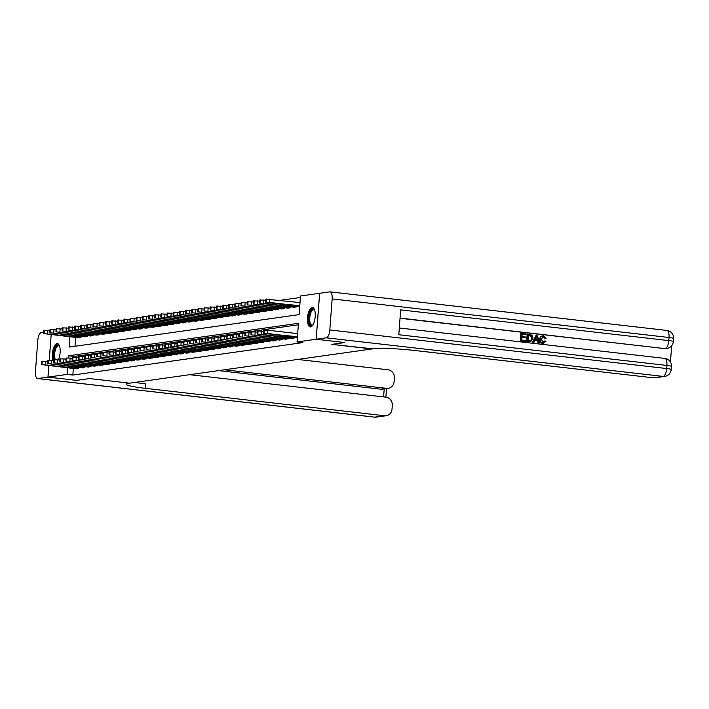 <?xml version="1.0" encoding="UTF-8"?>
<svg xmlns="http://www.w3.org/2000/svg" width="709" height="709" viewBox="0 0 709 709"><rect width="100%" height="100%" fill="white"/><g stroke="black" fill="none" stroke-linecap="round" stroke-linejoin="round"><path stroke-width="1.06" d="M310.622 326.893A9.758 3.784 96.5 0 1 310.241 326.893A9.758 3.784 96.5 0 1 307.546 317.26A9.758 3.784 96.5 0 1 312.084 307.511A9.758 3.784 96.5 0 1 312.465 307.511A9.758 3.784 96.5 0 1 315.159 317.145A9.758 3.784 96.5 0 1 310.622 326.893M53.157 360.837A9.758 3.784 96.5 0 1 52.918 350.29A9.758 3.784 96.5 0 1 56.986 343.519A9.758 3.784 96.5 0 1 57.367 343.519A9.758 3.784 96.5 0 1 60.132 349.555A9.758 3.784 96.5 0 1 58.386 359.853M300.386 297.479L280.241 300.324M69.943 336.775L69.163 347.091L299.101 314.628L300.501 295.999L319.617 293.296L316.161 339.257L297.044 341.96L298.445 323.322L68.507 355.785L68.348 357.903M75.668 337.431L75.003 346.267M78.087 337.706L81.048 337.351L81.11 336.474M84.256 336.837L87.216 336.483L87.278 335.605M90.424 335.969L93.384 335.614L93.446 334.737M96.592 335.091L99.544 334.737L99.615 333.859M102.761 334.223L105.712 333.868L105.783 332.991M108.929 333.354L111.88 333L111.951 332.122M115.097 332.486L118.048 332.131L118.119 331.254M121.266 331.608L124.217 331.254L124.288 330.385M127.434 330.74L130.385 330.385L130.456 329.508M133.602 329.871L136.553 329.517L136.624 328.639M139.77 329.003L142.722 328.648L142.784 327.771M145.93 328.125L148.89 327.771L148.952 326.902M152.098 327.257L155.058 326.902L155.12 326.025M158.267 326.388L161.227 326.034L161.289 325.156M164.435 325.52L167.395 325.165L167.457 324.288M170.603 324.651L173.563 324.288L173.625 323.419M176.771 323.774L179.732 323.419L179.794 322.542M182.94 322.905L185.9 322.551L185.962 321.673M189.108 322.037L192.059 321.682L192.13 320.805M195.276 321.168L198.228 320.805L198.298 319.936M201.445 320.291L204.396 319.936L204.467 319.059M207.613 319.422L210.564 319.068L210.635 318.19M213.781 318.554L216.732 318.199L216.803 317.322M219.95 317.685L222.901 317.331L222.972 316.453M226.118 316.808L229.069 316.453L229.131 315.576M232.277 315.939L235.237 315.585L235.299 314.707M238.446 315.071L241.406 314.716L241.468 313.839M244.614 314.202L247.574 313.848L247.636 312.97M250.782 313.325L253.742 312.97L253.804 312.102M256.95 312.456L259.911 312.102L259.973 311.224M263.119 311.588L266.079 311.233L266.141 310.356M269.287 310.719L272.247 310.365L272.309 309.487M275.455 309.842L278.415 309.487L278.477 308.619M281.624 308.973L284.575 308.619L284.646 307.741M287.792 308.105L290.743 307.75L290.814 306.873M293.96 307.236L296.911 306.882L296.982 306.004M73.337 368.485L72.841 375.07L302.77 342.615L297.044 341.96M298.329 324.811L74.241 356.441L74.197 357.026M75.757 368.76L78.708 368.405L78.779 367.528M81.925 367.891L84.876 367.537L84.947 366.659M88.093 367.023L91.044 366.668L91.115 365.791M94.262 366.145L97.213 365.791L97.275 364.913M100.421 365.277L103.381 364.922L103.443 364.045M106.589 364.408L109.549 364.054L109.611 363.176M112.758 363.54L115.718 363.185L115.78 362.308M118.926 362.662L121.886 362.308L121.948 361.439M125.094 361.794L128.054 361.439L128.116 360.562M131.262 360.925L134.223 360.571L134.285 359.693M137.431 360.057L140.391 359.702L140.453 358.825M143.599 359.179L146.55 358.825L146.621 357.956M149.767 358.311L152.719 357.956L152.79 357.079M155.936 357.442L158.887 357.088L158.958 356.21M162.104 356.574L165.055 356.219L165.126 355.342M168.272 355.705L171.223 355.342L171.294 354.473M174.441 354.828L177.392 354.473L177.463 353.596M180.609 353.959L183.56 353.605L183.631 352.728M186.768 353.091L189.728 352.736L189.79 351.859M192.937 352.222L195.897 351.859L195.959 350.99M199.105 351.345L202.065 350.99L202.127 350.113M205.273 350.476L208.233 350.122L208.295 349.245M211.442 349.608L214.402 349.253L214.464 348.376M217.61 348.739L220.57 348.385L220.632 347.507M223.778 347.862L226.738 347.507L226.8 346.63M229.946 346.993L232.906 346.639L232.969 345.762M236.115 346.125L239.066 345.77L239.137 344.893M242.283 345.256L245.234 344.902L245.305 344.025M248.451 344.379L251.403 344.025L251.473 343.156M254.62 343.511L257.571 343.156L257.642 342.279M260.788 342.642L263.739 342.287L263.81 341.41M266.956 341.773L269.907 341.419L269.978 340.542M273.125 340.896L276.076 340.542L276.138 339.673M279.284 340.028L282.244 339.673L282.306 338.796M285.452 339.159L288.412 338.805L288.474 337.927M291.621 338.29L294.581 337.936L294.643 337.059M326.3 337.83A7.507 2.907 -83.5 0 0 329.818 329.96L666.69 368.547A7.507 2.907 96.5 0 1 663.172 376.417A7.507 6.886 82 0 0 664.776 376.39L654.912 377.791A7.507 6.886 -98 0 1 653.299 377.808L663.172 376.417L326.3 337.83L316.187 339.257L344.804 342.544L331.856 344.37L371.959 348.961L128.799 383.285A31.276 2.889 -175.7 0 0 126.264 384.225A31.276 2.889 -175.7 0 0 145.115 388.31L384.588 415.74A7.507 6.886 82 0 0 386.192 415.722A7.507 6.886 82 0 0 392.024 409.075L392.299 405.406A7.507 6.886 82 0 0 385.98 397.173L189.72 374.689M76.634 380.396L47.99 377.117L48.85 365.676L47.964 377.117L76.607 380.396L89.591 378.571L76.607 380.396M49.24 360.5L51.181 334.621L49.213 360.5M72.841 375.07L67.107 374.414L47.99 377.117M89.591 378.571L129.694 383.161L89.591 378.571M67.603 367.829L67.107 374.414M74.241 356.441L68.507 355.785M75.996 368.786L41.459 364.577L78.46 368.441M47.583 361.767L45.465 361.528L45.234 364.63M47.335 365.392L55.621 366.057L47.361 365.055M41.264 364.656L41.494 361.546L45.465 361.528M49.914 330.713L43.825 330.491L43.595 333.602L78.327 337.732M43.595 333.602L80.799 337.387M49.674 334.338L57.961 335.002L49.701 334.001M82.164 367.918L48.123 363.637L84.628 367.572M53.742 360.899L51.633 360.659L51.402 363.761M53.503 364.523L61.789 365.188L53.529 364.178M47.423 363.788L47.663 360.677L51.633 360.659M88.333 367.049L53.795 362.84L90.796 366.695M59.91 360.03L57.801 359.791L57.571 362.893M59.671 363.655L67.958 364.32L59.698 363.309M53.592 362.911L53.831 359.809L57.801 359.791M94.501 366.181L59.964 361.971L96.965 365.826M66.079 359.162L63.97 358.914L63.739 362.024M65.84 362.778L74.126 363.451L65.866 362.441M59.76 362.042L59.999 358.94L63.97 358.914M56.082 329.845L49.993 329.623L49.763 332.734L84.495 336.864M49.763 332.734L86.968 336.518M55.843 333.469L64.129 334.134L55.869 333.124M62.25 328.976L56.162 328.754L55.931 331.856L90.663 335.995M55.931 331.856L93.136 335.641M62.011 332.601L70.288 333.265L62.029 332.255M68.418 328.107L62.33 327.886L62.1 330.988L96.832 335.118M62.1 330.988L99.304 334.772M68.17 331.723L76.457 332.397L68.197 331.387M100.669 365.303L66.132 361.094L103.133 364.958M72.247 358.284L70.138 358.045L69.907 361.156M72.008 361.909L80.294 362.574L72.034 361.572M65.928 361.173L66.167 358.072L70.138 358.045M74.587 327.23L68.498 327.009L68.268 330.119L103 334.249M68.268 330.119L105.473 333.904M74.339 330.855L82.625 331.52L74.365 330.518M54.407 359.685A8.446 3.27 96.5 0 1 54.894 348.651A8.446 3.27 96.5 0 1 59.388 345.824A8.446 3.27 96.5 0 1 59.414 345.859A8.446 3.27 96.5 0 1 59.503 346.01M59.538 346.116A7.817 3.031 -83.5 0 0 58.634 345.611A7.817 3.031 -83.5 0 0 55.125 350.778A7.817 3.031 -83.5 0 0 55.329 359.631M57.908 343.688A9.696 3.758 -83.5 0 0 53.999 349.794A9.696 3.758 -83.5 0 0 53.813 360.039M312.882 324.952A8.446 3.27 96.5 0 1 312.766 325.077A8.446 3.27 96.5 0 1 308.973 321.221A8.446 3.27 96.5 0 1 311.145 310.285A8.446 3.27 96.5 0 1 314.504 309.851A8.446 3.27 96.5 0 1 314.601 310.001M314.636 310.108A7.817 3.031 -83.5 0 0 313.733 309.603A7.817 3.031 -83.5 0 0 311.8 310.87A7.817 3.031 -83.5 0 0 309.7 319.431A7.817 3.031 -83.5 0 0 311.951 325.139A7.817 3.031 -83.5 0 0 312.944 324.855M313.006 307.679A9.696 3.758 -83.5 0 0 310.985 309.239A9.696 3.758 -83.5 0 0 308.38 319.404A9.696 3.758 -83.5 0 0 310.808 326.849M43.692 332.246L41.308 332.583A7.507 2.907 -83.5 0 0 37.781 340.453L35.45 371.507A7.507 2.907 -83.5 0 0 37.559 378.553A7.507 2.907 -83.5 0 0 37.852 378.544L47.964 377.117M224.505 369.779L386.644 388.346A7.507 6.886 82 0 0 388.257 388.328A7.507 6.886 82 0 0 394.08 381.681L394.355 378.021A7.507 6.886 82 0 0 388.045 369.779L297.753 359.436M388.257 388.328L382.337 389.161A7.507 6.886 -98 0 1 380.724 389.188L386.644 388.346M218.585 370.612L380.724 389.188M135.118 382.399A31.276 2.889 -175.7 0 0 145.451 383.835L145.115 388.31M542.624 342.607L544.689 340.958L546.036 341.259L542.651 343.475C540.55 343.032 539.584 341.623 539.753 339.23C539.974 336.952 541.118 335.818 543.2 335.827M543.617 343.431L542.651 343.475M543.422 343.466L543.041 343.422C540.949 342.979 539.983 341.561 540.152 339.177C540.364 336.89 541.516 335.756 543.599 335.774L542.589 335.818M543.599 335.774L546.081 338.246L544.707 338.415L542.722 336.669M533.957 342.279L532.53 342.217L536.217 335.02L537.316 335.153L539.478 342.917L538.45 342.801L537.847 340.417L534.914 340.081L533.957 342.279L532.929 342.163L536.217 335.02M539.478 342.917L538.06 342.855L537.449 340.471L534.87 340.178M525.989 334.719L522.116 334.276L521.939 336.571L525.555 336.988L525.493 337.847L521.877 337.431L521.682 340.01L525.741 340.471L525.28 341.392L520.255 340.816L520.814 333.363L526.06 333.859L525.989 334.719L522.108 334.373M525.493 337.847L521.868 337.528M670.448 362.077L671.68 345.717M664.776 376.39A7.507 7.507 0 0 0 671.219 369.522A7.507 0.691 4.3 0 0 666.69 368.547L666.921 365.436L398.804 334.728L400.674 309.886L668.791 340.595A7.507 2.907 96.5 0 1 665.272 348.465A7.507 6.886 82 0 0 666.877 348.447L666.141 348.553A7.507 6.886 -98 0 1 664.528 348.571L400.053 318.084M400.044 318.27L664.528 348.571M530.332 341.791L526.601 341.543L527.159 334.09L532.069 335.197L532.92 338.361L530.536 341.773L526.991 341.481L527.558 334.036M329.818 329.96L332.158 298.906A7.507 2.907 -83.5 0 0 330.048 291.86A7.507 2.907 -83.5 0 0 329.756 291.869L319.644 293.296L316.187 339.257L344.831 342.536L331.856 344.37L372.845 348.837A31.276 2.889 4.3 0 1 413.826 350.379L653.299 377.808M525.67 341.33L520.255 340.816M520.645 340.754L521.212 333.301M528.028 340.737L531.112 340.559L531.954 338.237L530.979 335.446L528.462 335.002L528.028 340.737M529.446 340.896L531.112 340.559L531.555 338.29L530.58 335.499L528.453 335.1M530.11 340.932L530.713 340.612M536.128 337.271L535.268 339.257L537.617 339.522L536.704 335.951L536.128 337.271M537.192 339.469L536.305 336.004M546.081 338.246L545.097 338.361L543.484 336.624L541.118 339.283L543.519 342.544M543.014 342.553L545.088 340.905M106.837 364.435L72.797 360.154L109.301 364.089M78.415 357.416L76.306 357.176L76.076 360.278M78.176 361.041L86.463 361.705L78.203 360.695M72.096 360.305L72.336 357.194L76.306 357.176M113.006 363.566L78.469 359.357L115.47 363.212M84.584 356.547L82.474 356.308L82.244 359.41M84.344 360.172L92.631 360.837L84.371 359.826M78.265 359.428L78.495 356.326L82.474 356.308M119.174 362.698L84.637 358.488L121.638 362.343M90.752 355.679L88.643 355.431L88.412 358.541M90.513 359.295L98.799 359.968L90.539 358.958M84.433 358.559L84.663 355.457L88.643 355.431M125.333 361.82L91.301 357.549L127.806 361.475M96.92 354.801L94.811 354.562L94.581 357.673M96.681 358.426L104.967 359.1L96.708 358.089M90.601 357.69L90.832 354.589L94.811 354.562M131.502 360.952L97.47 356.671L133.974 360.606M103.089 353.933L100.979 353.694L100.74 356.795M102.849 357.558L111.127 358.222L102.867 357.221M96.77 356.822L97 353.711L100.979 353.694M80.755 326.362L74.667 326.14L74.436 329.251L109.168 333.381M74.436 329.251L111.641 333.035M80.507 329.986L88.793 330.651L80.534 329.641M86.923 325.493L80.835 325.271L80.604 328.373L115.337 332.512M80.604 328.373L117.8 332.158M86.675 329.118L94.962 329.782L86.702 328.772M93.092 324.625L87.003 324.403L86.764 327.505L121.505 331.644M86.764 327.505L123.969 331.289M92.844 328.24L101.13 328.914L92.87 327.904M99.251 323.747L93.171 323.534L92.932 326.636L127.673 330.766M92.932 326.636L130.137 330.421M99.012 327.372L107.298 328.045L99.038 327.035M105.419 322.879L99.34 322.657L99.1 325.768L133.841 329.898M99.1 325.768L136.305 329.552M105.18 326.503L113.467 327.168L105.207 326.167M137.67 360.083L103.629 355.803L140.143 359.738M109.257 353.064L107.148 352.825L106.908 355.927M109.018 356.689L117.295 357.354L109.035 356.343M102.938 355.945L103.168 352.843L107.148 352.825M111.588 322.01L105.508 321.789L105.269 324.89L140.01 329.029M105.269 324.89L142.474 328.684M111.348 325.635L119.635 326.3L111.375 325.289M143.838 359.215L109.798 354.934L146.311 358.86M115.425 352.196L113.316 351.948L113.077 355.058M115.177 355.812L123.463 356.485L115.204 355.475M109.106 355.076L109.337 351.974L113.316 351.948M117.756 321.142L111.676 320.92L111.437 324.022L146.178 328.161M111.437 324.022L148.642 327.806M117.517 324.757L125.803 325.431L117.543 324.421M150.007 358.337L115.966 354.066L152.479 357.992M121.593 351.318L119.484 351.079L119.245 354.19M121.345 354.943L129.632 355.617L121.372 354.606M115.275 354.208L115.505 351.106L119.484 351.079M123.924 320.264L117.845 320.051L117.605 323.153L152.346 327.283M117.605 323.153L154.81 326.938M123.685 323.889L131.971 324.562L123.712 323.552M156.175 357.469L122.134 353.188L158.648 357.123M127.762 350.45L125.653 350.211L125.413 353.312M127.514 354.075L135.8 354.739L127.54 353.738M121.443 353.339L121.673 350.228L125.653 350.211M130.093 319.396L124.004 319.174L123.774 322.285L158.515 326.415M123.774 322.285L160.978 326.069M129.853 323.02L138.14 323.685L129.88 322.684M162.343 356.6L128.302 352.32L164.807 356.255M133.93 349.581L131.812 349.342L131.582 352.444M133.682 353.206L141.968 353.871L133.709 352.86M127.611 352.47L127.842 349.36L131.812 349.342M136.261 318.527L130.172 318.306L129.942 321.416L164.683 325.546M129.942 321.416L167.147 325.201M136.022 322.152L144.308 322.817L136.048 321.806M168.512 355.732L133.974 351.522L170.975 355.377M140.098 348.713L137.98 348.465L137.75 351.575M139.85 352.329L148.137 353.002L139.877 351.992M133.771 351.593L134.01 348.491L137.98 348.465M142.429 317.659L136.341 317.437L136.11 320.539L170.842 324.678M136.11 320.539L173.315 324.323M142.19 321.274L150.476 321.948L142.217 320.938M174.68 354.854L140.639 350.583L177.144 354.509M146.258 347.844L144.149 347.596L143.918 350.707M146.019 351.46L154.305 352.134L146.045 351.123M139.939 350.725L140.178 347.623L144.149 347.596M180.848 353.986L146.311 349.776L183.312 353.64M152.426 346.967L150.317 346.728L150.086 349.829M152.187 350.592L160.473 351.256L152.213 350.255M146.107 349.856L146.346 346.745L150.317 346.728M187.016 353.117L152.976 348.837L189.48 352.772M158.594 346.098L156.485 345.859L156.255 348.961M158.355 349.723L166.642 350.388L158.382 349.377M152.275 348.988L152.515 345.877L156.485 345.859M193.185 352.249L158.648 348.039L195.649 351.894M164.763 345.23L162.653 344.991L162.423 348.092M164.523 348.846L172.81 349.519L164.55 348.509M158.444 348.11L158.683 345.008L162.653 344.991M199.353 351.372L165.312 347.1L201.817 351.026M170.931 344.361L168.822 344.113L168.591 347.224M170.692 347.977L178.978 348.651L170.718 347.64M164.612 347.242L164.843 344.14L168.822 344.113M205.521 350.503L170.984 346.293L207.985 350.157M177.099 343.484L174.99 343.245L174.76 346.346M176.86 347.109L185.146 347.773L176.887 346.772M170.78 346.373L171.011 343.262L174.99 343.245M211.69 349.634L177.649 345.354L214.153 349.289M183.268 342.615L181.158 342.376L180.928 345.478M183.028 346.24L191.315 346.905L183.055 345.895M176.949 345.505L177.179 342.394L181.158 342.376M217.849 348.766L183.321 344.556L220.322 348.411M189.436 341.747L187.327 341.508L187.087 344.609M189.197 345.372L197.483 346.036L189.223 345.026M183.117 344.627L183.347 341.525L187.327 341.508M224.017 347.897L189.977 343.617L226.49 347.543M195.604 340.878L193.495 340.63L193.256 343.741M195.365 344.494L203.643 345.168L195.383 344.157M189.285 343.759L189.516 340.657L193.495 340.63M230.186 347.02L195.657 342.81L232.658 346.674M201.773 340.001L199.663 339.762L199.424 342.872M201.533 343.626L209.811 344.29L201.551 343.289M195.454 342.89L195.684 339.788L199.663 339.762M236.354 346.152L202.313 341.871L238.827 345.806M207.941 339.132L205.832 338.893L205.592 341.995M207.693 342.757L215.979 343.422L207.719 342.412M201.622 342.022L201.852 338.911L205.832 338.893M242.522 345.283L208.481 341.002L244.995 344.928M214.109 338.264L212 338.025L211.761 341.126M213.861 341.889L222.147 342.553L213.888 341.543M207.79 341.144L208.021 338.042L212 338.025M248.691 344.414L214.65 340.134L251.154 344.06M220.277 337.395L218.159 337.147L217.929 340.258M220.029 341.011L228.316 341.685L220.056 340.674M213.958 340.276L214.189 337.174L218.159 337.147M254.859 343.537L220.818 339.265L257.323 343.191M226.446 336.518L224.328 336.279L224.097 339.389M226.198 340.143L234.484 340.816L226.224 339.806M220.127 339.407L220.357 336.305L224.328 336.279M261.027 342.669L226.986 338.388L263.491 342.323M232.605 335.649L230.496 335.41L230.265 338.512M232.366 339.274L240.652 339.939L232.392 338.937M226.286 338.539L226.525 335.428L230.496 335.41M267.196 341.8L233.155 337.519L269.659 341.454M238.773 334.781L236.664 334.542L236.434 337.644M238.534 338.406L246.821 339.07L238.561 338.06M232.455 337.661L232.694 334.559L236.664 334.542M273.364 340.932L238.827 336.722L275.828 340.577M244.942 333.912L242.832 333.664L242.602 336.775M244.702 337.528L252.989 338.202L244.729 337.192M238.623 336.793L238.862 333.691L242.832 333.664M279.532 340.054L245.491 335.782L281.996 339.708M251.11 333.035L249.001 332.796L248.77 335.906M250.871 336.66L259.157 337.333L250.897 336.323M244.791 335.924L245.03 332.822L249.001 332.796M148.598 316.79L142.509 316.568L142.279 319.67L177.011 323.8M142.279 319.67L179.483 323.455M148.358 320.406L156.636 321.08L148.376 320.069M154.766 315.913L148.677 315.691L148.447 318.802L183.179 322.932M148.447 318.802L185.652 322.586M154.527 319.537L162.804 320.202L154.544 319.201M160.934 315.044L154.846 314.823L154.615 317.933L189.347 322.063M154.615 317.933L191.82 321.718M160.686 318.669L168.972 319.334L160.713 318.323M167.102 314.176L161.014 313.954L160.783 317.056L195.516 321.195M160.783 317.056L197.988 320.84M166.854 317.792L175.141 318.465L166.881 317.455M173.271 313.307L167.182 313.086L166.952 316.187L201.684 320.317M166.952 316.187L204.148 319.972M173.023 316.923L181.309 317.597L173.049 316.586M179.439 312.43L173.35 312.208L173.12 315.319L207.852 319.449M173.12 315.319L210.316 319.103M179.191 316.054L187.477 316.719L179.217 315.718M185.598 311.561L179.519 311.34L179.28 314.45L214.021 318.58M179.28 314.45L216.484 318.235M185.359 315.186L193.646 315.851L185.386 314.84M191.767 310.693L185.687 310.471L185.448 313.573L220.189 317.712M185.448 313.573L222.653 317.357M191.527 314.317L199.814 314.982L191.554 313.972M197.935 309.824L191.855 309.603L191.616 312.704L226.357 316.834M191.616 312.704L228.821 316.489M197.696 313.44L205.982 314.114L197.722 313.103M204.103 308.947L198.024 308.734L197.784 311.836L232.525 315.966M197.784 311.836L234.989 315.62M203.864 312.572L212.151 313.236L203.891 312.235M210.272 308.078L204.192 307.857L203.953 310.967L238.694 315.097M203.953 310.967L241.157 314.752M210.032 311.703L218.319 312.368L210.059 311.357M216.44 307.21L210.351 306.988L210.121 310.09L244.862 314.229M210.121 310.09L247.326 313.874M216.201 310.834L224.487 311.499L216.227 310.489M222.608 306.341L216.52 306.12L216.289 309.221L251.03 313.36M216.289 309.221L253.494 313.006M222.369 309.957L230.655 310.631L222.396 309.62M228.777 305.464L222.688 305.251L222.458 308.353L257.199 312.483M222.458 308.353L259.662 312.137M228.537 309.089L236.824 309.762L228.564 308.752M234.945 304.595L228.856 304.374L228.626 307.484L263.358 311.614M228.626 307.484L265.831 311.269M234.706 308.22L242.992 308.885L234.732 307.883M241.113 303.727L235.025 303.505L234.794 306.607L269.526 310.746M234.794 306.607L271.999 310.4M240.874 307.351L249.151 308.016L240.892 307.006M247.281 302.858L241.193 302.637L240.963 305.739L275.695 309.877M240.963 305.739L278.167 309.523M247.042 306.474L255.32 307.148L247.06 306.137M253.45 301.981L247.361 301.768L247.131 304.87L281.863 309M247.131 304.87L284.336 308.654M253.202 305.606L261.488 306.279L253.228 305.269M285.7 339.186L251.66 334.905L288.164 338.84M257.278 332.166L255.169 331.927L254.939 335.029M257.039 335.791L265.326 336.456L257.066 335.454M250.959 335.056L251.199 331.945L255.169 331.927M259.618 301.112L253.53 300.891L253.299 304.001L288.031 308.131M253.299 304.001L290.504 307.786M259.37 304.737L267.656 305.402L259.397 304.4M291.869 338.317L257.828 334.036L294.332 337.971M263.447 331.298L261.337 331.059L261.107 334.161M263.207 334.923L271.494 335.587L263.234 334.577M257.128 334.187L257.358 331.076L261.337 331.059M265.786 300.244L259.698 300.022L259.467 303.133L294.2 307.263M259.467 303.133L296.663 306.917M265.538 303.869L273.825 304.533L265.565 303.523M297.39 337.369L263.296 333.31L297.434 336.748M297.665 333.638L267.506 330.181L267.275 333.292M269.376 334.045L277.662 334.719L269.402 333.709M263.296 333.31L263.526 330.208L267.506 330.181M300.004 302.583L265.866 299.154L265.636 302.256L267.142 302.583L299.721 306.315M265.636 302.256L299.765 305.694M271.707 302.991L279.993 303.665L271.733 302.654M41.698 361.475L41.459 364.577M42.185 361.404L41.955 364.515M47.574 333.576L47.804 330.474M44.295 333.46L44.525 330.35M43.798 333.522L44.029 330.421M47.866 360.606L47.627 363.708M48.354 360.535L48.123 363.637M54.035 359.738L53.795 362.84M54.522 359.667L54.292 362.769M60.203 358.86L59.964 361.971M60.69 358.789L60.46 361.9M53.733 332.707L53.973 329.605M50.463 332.583L50.694 329.481M49.967 332.654L50.197 329.552M59.902 331.839L60.141 328.737M56.623 331.715L56.862 328.613M56.135 331.785L56.365 328.684M66.07 330.97L66.309 327.859M62.791 330.846L63.03 327.735M62.303 330.917L62.534 327.806M66.371 357.992L66.132 361.094M66.859 357.921L66.628 361.032M72.238 330.093L72.478 326.991M68.959 329.977L69.198 326.867M68.472 330.039L68.702 326.938M37.852 378.544L374.715 417.131L384.588 415.74M383.613 396.898L384.216 388.895M37.559 378.553L374.423 417.14A7.507 7.507 0 0 0 376.328 417.114A7.507 6.886 -98 0 1 374.715 417.131A7.507 2.907 96.5 0 1 374.423 417.14A7.507 2.907 96.5 0 1 374.139 417.069M666.877 348.447A7.507 7.507 0 0 0 673.32 341.578A7.507 0.691 4.3 0 0 668.791 340.595L669.021 337.493L332.158 298.906M666.628 330.456A7.507 2.907 96.5 0 1 666.921 330.447A7.507 2.907 96.5 0 1 669.021 337.493A7.507 0.691 -175.7 0 1 673.55 338.468A7.507 7.507 0 0 0 666.921 330.447L330.048 291.86M664.528 358.399A7.507 2.907 96.5 0 1 664.82 358.399A7.507 2.907 96.5 0 1 666.921 365.436A7.507 0.691 -175.7 0 1 671.45 366.42A7.507 7.507 0 0 0 664.82 358.399L399.309 327.983M72.531 357.123L72.3 360.225M73.027 357.052L72.797 360.154M78.699 356.255L78.469 359.357M79.195 356.184L78.965 359.286M84.867 355.377L84.637 358.488M85.364 355.306L85.133 358.417M91.036 354.509L90.805 357.62M91.532 354.438L91.301 357.549M97.204 353.64L96.973 356.742M97.7 353.569L97.47 356.671M78.407 329.224L78.646 326.122M75.127 329.1L75.367 325.998M74.64 329.171L74.87 326.069M84.575 328.356L84.805 325.254M81.296 328.232L81.535 325.13M80.808 328.302L81.039 325.201M90.743 327.487L90.974 324.376M87.464 327.363L87.694 324.252M86.968 327.434L87.207 324.323M96.911 326.619L97.142 323.508M93.632 326.494L93.863 323.384M93.136 326.557L93.375 323.455M103.08 325.741L103.31 322.639M99.801 325.617L100.031 322.515M99.304 325.688L99.544 322.586M103.372 352.772L103.142 355.874M103.868 352.701L103.629 355.803M109.248 324.873L109.478 321.771M105.969 324.749L106.199 321.647M105.473 324.819L105.712 321.718M109.54 351.894L109.31 355.005M110.037 351.832L109.798 354.934M115.416 324.004L115.647 320.893M112.137 323.88L112.368 320.778M111.641 323.951L111.88 320.84M115.709 351.026L115.478 354.137M116.205 350.955L115.966 354.066M121.585 323.136L121.815 320.025M118.306 323.012L118.536 319.901M117.809 323.082L118.04 319.972M121.877 350.157L121.647 353.259M122.373 350.086L122.134 353.188M127.753 322.258L127.983 319.156M124.474 322.134L124.704 319.032M123.978 322.205L124.208 319.103M128.045 349.289L127.806 352.391M128.542 349.218L128.302 352.32M133.921 321.39L134.152 318.288M130.642 321.266L130.873 318.164M130.146 321.337L130.376 318.235M134.214 348.411L133.974 351.522M134.701 348.349L134.471 351.451M140.081 320.521L140.32 317.41M136.81 320.397L137.041 317.295M136.314 320.468L136.545 317.357M140.382 347.543L140.143 350.654M140.869 347.472L140.639 350.583M146.55 346.674L146.311 349.776M147.038 346.604L146.807 349.714M152.719 345.806L152.479 348.908M153.206 345.735L152.976 348.837M158.887 344.928L158.648 348.039M159.374 344.866L159.144 347.968M165.046 344.06L164.816 347.171M165.543 343.989L165.312 347.1M171.215 343.191L170.984 346.293M171.711 343.121L171.481 346.231M177.383 342.323L177.153 345.425M177.879 342.252L177.649 345.354M183.551 341.454L183.321 344.556M184.048 341.383L183.817 344.485M189.72 340.577L189.489 343.688M190.216 340.506L189.977 343.617M195.888 339.708L195.657 342.81M196.384 339.638L196.145 342.748M202.056 338.84L201.826 341.942M202.552 338.769L202.313 341.871M208.224 337.971L207.994 341.073M208.721 337.901L208.481 341.002M214.393 337.094L214.162 340.205M214.889 337.023L214.65 340.134M220.561 336.226L220.322 339.336M221.048 336.155L220.818 339.265M226.729 335.357L226.49 338.459M227.217 335.286L226.986 338.388M232.898 334.488L232.658 337.59M233.385 334.418L233.155 337.519M239.066 333.611L238.827 336.722M239.553 333.549L239.323 336.651M245.234 332.743L244.995 335.853M245.722 332.672L245.491 335.782M146.249 319.653L146.488 316.542M142.979 319.529L143.209 316.418M142.482 319.599L142.713 316.489M152.417 318.775L152.657 315.673M149.138 318.651L149.377 315.549M148.651 318.722L148.881 315.62M158.586 317.907L158.825 314.805M155.306 317.783L155.546 314.681M154.819 317.854L155.049 314.752M164.754 317.038L164.993 313.936M161.475 316.914L161.714 313.812M160.987 316.985L161.218 313.874M170.922 316.17L171.161 313.059M167.643 316.046L167.882 312.935M167.156 316.117L167.386 313.006M177.09 315.292L177.321 312.19M173.811 315.177L174.051 312.066M173.315 315.239L173.554 312.137M183.259 314.424L183.489 311.322M179.98 314.3L180.21 311.198M179.483 314.371L179.723 311.269M189.427 313.555L189.657 310.453M186.148 313.431L186.378 310.329M185.652 313.502L185.891 310.4M195.595 312.687L195.826 309.576M192.316 312.563L192.547 309.452M191.82 312.634L192.059 309.523M201.764 311.809L201.994 308.707M198.485 311.694L198.715 308.583M197.988 311.756L198.228 308.654M207.932 310.941L208.162 307.839M204.653 310.817L204.883 307.715M204.157 310.888L204.387 307.786M214.1 310.072L214.331 306.97M210.821 309.948L211.052 306.846M210.325 310.019L210.555 306.917M220.269 309.204L220.499 306.093M216.989 309.08L217.22 305.969M216.493 309.151L216.724 306.04M226.437 308.335L226.667 305.224M223.158 308.211L223.388 305.1M222.661 308.273L222.892 305.171M232.596 307.458L232.836 304.356M229.326 307.334L229.556 304.232M228.83 307.405L229.06 304.303M238.765 306.589L239.004 303.487M235.485 306.465L235.725 303.363M234.998 306.536L235.228 303.434M244.933 305.721L245.172 302.61M241.654 305.597L241.893 302.495M241.166 305.668L241.397 302.557M251.101 304.852L251.341 301.742M247.822 304.728L248.061 301.617M247.335 304.799L247.565 301.688M251.394 331.874L251.163 334.976M251.89 331.803L251.66 334.905M257.27 303.975L257.509 300.873M253.99 303.851L254.23 300.749M253.503 303.922L253.733 300.82M257.562 331.006L257.332 334.107M258.058 330.935L257.828 334.036M263.438 303.106L263.668 300.004M260.159 302.982L260.398 299.88M259.671 303.053L259.902 299.951M263.73 330.128L263.5 333.239M264.227 330.066L263.996 333.168M269.606 302.238L269.837 299.127M266.327 302.114L266.557 299.012M265.831 302.185L266.07 299.074M376.328 417.114L386.192 415.722M385.891 397.155L386.538 388.567M673.32 341.578L673.55 338.468M671.219 369.522L671.45 366.42"/></g></svg>
